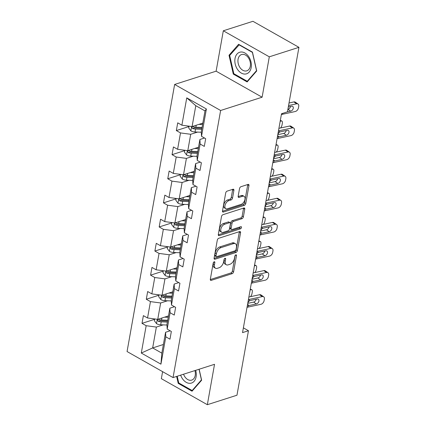 <?xml version="1.0" encoding="UTF-8"?>
<svg xmlns="http://www.w3.org/2000/svg" width="426" height="426" viewBox="0 0 426 426"><rect width="100%" height="100%" fill="white"/><g stroke="black" fill="none" stroke-linecap="round" stroke-linejoin="round"><path stroke-width="0.64" d="M214.209 261.782A1.193 0.682 119.5 0 0 213.208 263.103L210.337 279.211A1.709 0.974 119.5 0 0 210.657 280.329A1.709 0.974 119.5 0 0 211.232 280.356L232.17 273.657A1.709 0.974 119.5 0 0 233.608 271.767L236.473 255.659A1.193 0.682 119.5 0 0 236.249 254.876A1.193 0.682 119.5 0 0 235.85 254.855A1.193 0.682 119.5 0 0 234.848 256.18L234.476 258.262A5.463 3.12 119.5 0 1 229.886 264.306L228.144 264.865A5.463 3.12 119.5 0 1 226.318 264.77A5.463 3.12 119.5 0 1 225.285 261.202L225.658 259.12A1.193 0.682 119.5 0 0 225.429 258.342A1.193 0.682 119.5 0 0 225.029 258.321A1.193 0.682 119.5 0 0 224.028 259.642L223.655 261.724A5.463 3.12 119.5 0 1 219.07 267.768L217.324 268.327A5.463 3.12 119.5 0 1 215.497 268.231A5.463 3.12 119.5 0 1 214.464 264.668L214.837 262.581A1.193 0.682 119.5 0 0 214.608 261.804A1.193 0.682 119.5 0 0 214.209 261.782M233.895 190.385A1.709 0.974 119.5 0 0 233.57 189.272A1.709 0.974 119.5 0 0 233.001 189.245L227.127 191.125A1.709 0.974 119.5 0 0 225.689 193.01L222.505 210.902A1.709 0.974 119.5 0 0 222.825 212.015A1.709 0.974 119.5 0 0 223.4 212.047L244.338 205.348A1.709 0.974 119.5 0 0 245.775 203.458L248.96 185.566A1.709 0.974 119.5 0 0 248.64 184.453A1.709 0.974 119.5 0 0 248.065 184.421L240.972 186.695A1.709 0.974 119.5 0 0 239.534 188.58L238.171 196.237A1.709 0.974 119.5 0 0 238.496 197.355A1.709 0.974 119.5 0 0 239.066 197.382L242.586 196.258A4.569 2.604 119.5 0 1 244.114 196.338A4.569 2.604 119.5 0 1 244.657 200.465A4.569 2.604 119.5 0 1 241.143 204.368L227.356 208.783A4.569 2.604 119.5 0 1 225.828 208.697A4.569 2.604 119.5 0 1 225.279 204.576A4.569 2.604 119.5 0 1 228.799 200.667L231.094 199.932A1.709 0.974 119.5 0 0 232.532 198.042L233.895 190.385L232.649 189.682A1.709 0.974 119.5 0 0 232.681 189.346M262.112 97.213L269.307 56.818L298.935 47.334L252.948 21.3L223.32 30.784L216.12 71.179L174.639 84.449L220.625 110.488L262.112 97.213L216.12 71.179M162.599 371.658L161.353 378.666L207.34 404.7L214.534 364.305L173.052 377.58L220.625 110.488M207.34 404.7L236.968 395.216L248.459 330.725L243.379 327.85M298.935 47.334L287.449 111.83L281.522 113.726L242.532 332.621L248.459 330.725M218.724 238.278A1.709 0.974 119.5 0 0 217.292 240.168L214.108 258.06A1.709 0.974 119.5 0 0 214.427 259.173A1.709 0.974 119.5 0 0 214.997 259.205L235.94 252.506A1.709 0.974 119.5 0 0 237.373 250.616L240.562 232.724A1.709 0.974 119.5 0 0 240.237 231.611A1.709 0.974 119.5 0 0 239.668 231.579L218.724 238.278M218.304 234.481L221.493 216.589A1.709 0.974 119.5 0 1 222.926 214.704L243.869 208A1.709 0.974 119.5 0 1 244.439 208.032A1.709 0.974 119.5 0 1 244.758 209.145L243.395 216.802A1.709 0.974 119.5 0 1 241.963 218.692L233.469 221.408A1.709 0.974 119.5 0 0 232.037 223.299L231.132 228.379A1.709 0.974 119.5 0 0 231.451 229.492A1.709 0.974 119.5 0 0 232.026 229.518L240.866 226.691A1.193 0.682 119.5 0 1 241.265 226.712A1.193 0.682 119.5 0 1 241.409 227.793A1.193 0.682 119.5 0 1 240.488 228.815L219.198 235.626A1.709 0.974 119.5 0 1 218.629 235.594A1.709 0.974 119.5 0 1 218.304 234.481M269.307 56.818L223.32 30.784M201.519 136.32L201.28 131.767L204.997 110.914L206.392 108.976L201.519 136.32L205.683 138.674L204.31 146.4L200.145 144.041L197.227 160.416L201.391 162.775L200.018 170.496L195.853 168.142L192.935 184.517L197.1 186.87L195.726 194.597L191.562 192.238L188.643 208.612L192.808 210.971L191.434 218.692L187.27 216.339L184.351 232.713L188.516 235.067L187.142 242.793L182.978 240.434L180.06 256.809L184.224 259.168L182.845 266.889L178.686 264.535L175.768 280.91L179.932 283.263L178.553 290.99L174.388 288.631L171.476 305.005L175.64 307.364L174.261 315.086L170.096 312.732L167.184 329.106L171.343 331.465L169.969 339.187L165.805 336.828L160.937 364.171L141.299 353.053L146.166 325.709L142.002 323.355L143.381 315.629L147.545 317.988L150.458 301.613L146.299 299.254L147.673 291.533L151.837 293.887L154.755 277.512L150.591 275.159L151.965 267.432L156.129 269.791L159.047 253.417L154.883 251.058L156.257 243.337L160.421 245.69L163.339 229.316L159.175 226.962L160.549 219.236L164.713 221.595L167.631 205.22L163.467 202.861L164.841 195.14L169.005 197.494L171.923 181.119L167.759 178.766L169.138 171.039L173.297 173.398L176.215 157.024L172.051 154.665L173.43 146.943L177.594 149.297L180.507 132.923L176.343 130.569L177.722 122.842L181.886 125.201L186.753 97.858L206.392 108.976M174.639 84.449L127.065 351.541L173.052 377.58M198.527 147.226L187.791 150.66L190.704 134.286L197.568 132.092M190.704 134.286L180.507 132.923M187.791 150.66L177.594 149.297M197.227 160.416L196.988 155.868L199.906 139.494L200.145 144.041M204.523 138.013L199.906 139.494M194.235 171.321L183.5 174.761L186.412 158.387L193.276 156.188M186.412 158.387L176.215 157.024M183.5 174.761L173.297 173.398M192.935 184.517L192.696 179.969L195.614 163.589L195.853 168.142M200.231 162.114L195.614 163.589M189.943 195.422L179.202 198.857L182.12 182.482L188.984 180.289M182.12 182.482L171.923 181.119M179.202 198.857L169.005 197.494M188.643 208.612L188.404 204.065L191.317 187.69L191.562 192.238M195.939 186.215L191.317 187.69M185.651 219.523L174.91 222.958L177.828 206.583L184.687 204.384M177.828 206.583L167.631 205.22M174.91 222.958L164.713 221.595M184.351 232.713L184.112 228.166L187.025 211.791L187.27 216.339M191.641 210.311L187.025 211.791M181.359 243.619L170.618 247.053L173.536 230.679L180.395 228.485M173.536 230.679L163.339 229.316M170.618 247.053L160.421 245.69M180.06 256.809L179.815 252.261L182.733 235.887L182.978 240.434M187.349 234.412L182.733 235.887M177.062 267.72L166.326 271.154L169.244 254.78L176.103 252.586M169.244 254.78L159.047 253.417M166.326 271.154L156.129 269.791M175.768 280.91L175.523 276.362L178.441 259.988L178.686 264.535M183.058 258.507L178.441 259.988M172.77 291.815L162.034 295.25L164.953 278.876L171.811 276.682M164.953 278.876L154.755 277.512M162.034 295.25L151.837 293.887M171.476 305.005L171.231 300.458L174.149 284.083L174.388 288.631M178.766 282.608L174.149 284.083M168.478 315.916L157.742 319.351L160.661 302.977L167.519 300.783M160.661 302.977L150.458 301.613M157.742 319.351L147.545 317.988M167.184 329.106L166.939 324.559L169.857 308.184L170.096 312.732M174.474 306.704L169.857 308.184M163.387 344.49L152.652 347.93L156.363 327.072L163.227 324.878M156.363 327.072L146.166 325.709M141.299 353.053L152.652 347.93L161.848 353.138L165.565 332.28L165.805 336.828M204.997 110.914L195.795 105.707L192.083 126.565L202.819 123.125M170.182 330.805L165.565 332.28M161.848 353.138L160.937 364.171M192.083 126.565L181.886 125.201M186.753 97.858L195.795 105.707M154.617 319.319L142.002 323.355M158.909 295.218L146.299 299.254M163.201 271.122L150.591 275.159M167.493 247.021L154.883 251.058M171.79 222.926L159.175 226.962M176.082 198.825L163.467 202.861M180.374 174.729L167.759 178.766M184.666 150.628L172.051 154.665M188.958 126.533L176.343 130.569M176.636 376.43L178.206 383.357L192.051 391.201L201.631 380.216L199.144 369.23M233.294 74.097L247.144 81.936L256.724 70.95L252.453 52.121L238.603 44.283L229.023 55.268L233.294 74.097L234.103 73.836M213.501 262.384L213.224 263.96A5.463 3.12 119.5 0 0 214.251 267.528L215.497 268.231M226.318 264.77L225.072 264.061A5.463 3.12 119.5 0 1 224.039 260.499L224.321 258.923M210.306 279.552L230.929 272.954A1.709 0.974 119.5 0 0 232.362 271.064L235.141 255.462M214.076 258.401L234.694 251.798A1.709 0.974 119.5 0 0 236.132 249.913L239.316 232.021A1.709 0.974 119.5 0 0 239.348 231.68M216.03 255.872A1.193 0.682 119.5 0 0 216.259 256.649A1.193 0.682 119.5 0 0 216.658 256.67L235.04 250.792A1.193 0.682 119.5 0 0 236.041 249.471L236.435 247.272A5.463 3.12 119.5 0 0 235.402 243.709A5.463 3.12 119.5 0 0 233.576 243.608L221.009 247.628A5.463 3.12 119.5 0 0 216.424 253.672L216.03 255.872L214.789 255.169A1.193 0.682 119.5 0 0 215.013 255.946L216.259 256.649M235.402 243.709L234.156 243.001A5.463 3.12 119.5 0 0 232.33 242.905L233.576 243.608M214.789 255.169L215.178 252.969A5.463 3.12 119.5 0 1 219.768 246.926L232.33 242.905M231.451 229.492L230.21 228.789A1.709 0.974 119.5 0 1 229.891 227.67L230.791 222.596A1.709 0.974 119.5 0 1 232.229 220.705L240.722 217.99A1.709 0.974 119.5 0 0 242.154 216.099L243.518 208.442A1.709 0.974 119.5 0 0 243.55 208.101M218.272 234.822L239.247 228.112A1.193 0.682 119.5 0 0 240.227 226.898M224.656 224.23A4.569 2.604 119.5 0 0 221.137 228.134A4.569 2.604 119.5 0 0 221.685 232.261A4.569 2.604 119.5 0 0 223.213 232.34L228.07 230.785A1.709 0.974 119.5 0 0 229.502 228.895L230.407 223.82A1.709 0.974 119.5 0 0 230.088 222.702A1.709 0.974 119.5 0 0 229.513 222.676L224.656 224.23L223.416 223.522A4.569 2.604 119.5 0 0 219.896 227.431A4.569 2.604 119.5 0 0 220.439 231.552L221.685 232.261M230.088 222.702L228.842 221.999A1.709 0.974 119.5 0 0 228.272 221.973L229.513 222.676M223.416 223.522L228.272 221.973M225.828 208.697L224.582 207.994A4.569 2.604 119.5 0 1 224.039 203.873A4.569 2.604 119.5 0 1 227.559 199.964L229.854 199.23A1.709 0.974 119.5 0 0 231.286 197.339L232.649 189.682M244.114 196.338L242.868 195.635A4.569 2.604 119.5 0 0 241.34 195.555L242.586 196.258M238.139 196.578L241.34 195.555M222.473 211.243L243.097 204.645A1.709 0.974 119.5 0 0 244.529 202.755L247.719 184.863A1.709 0.974 119.5 0 0 247.746 184.522M179.016 383.096L178.206 383.357M230.152 54.906L229.023 55.268M154.686 318.941L154.361 320.751L156.571 323.701A4.611 1.986 10.1 0 0 160.682 324.772L166.965 325.033M164.601 317.157L168.233 317.306M250.105 290.09L250.813 289.771L250.216 289.488M167.413 316.257L168.408 316.3M167.706 320.24L161.534 319.985A4.611 1.986 -169.9 0 1 158.504 319.393L157.897 319.367L157.444 320.043L158.174 321.252A4.611 1.986 10.1 0 0 161.204 321.838L167.375 322.093M167.556 321.087L160.698 320.805A2.348 1.012 -169.9 0 1 159.878 320.703L158.174 321.252M250.813 289.771A3.477 1.667 115.2 0 1 251.745 289.712A3.477 1.667 115.2 0 1 252.304 291.927L252.027 293.471A3.477 1.667 115.2 0 1 250.467 296.688M248.406 299.648A8.696 3.754 -169.9 0 1 249.418 299.366L262.272 296.587L259.562 294.723A3.477 2.274 -55.5 0 1 260.984 294.941L263.694 296.81A3.477 2.274 124.5 0 0 262.272 296.587M248.869 297.034L259.562 294.723M247.027 307.375A8.696 3.754 -169.9 0 1 248.044 307.087L260.898 304.308A3.477 2.274 124.5 0 0 264.109 300.644L264.386 299.1A3.477 2.274 124.5 0 0 263.694 296.81M247.825 302.886L249.125 301.028L250.163 300.543L257.229 299.015A2.785 1.821 -55.5 0 1 258.369 299.19A2.785 1.821 -55.5 0 1 258.923 301.022A2.785 1.821 -55.5 0 1 256.351 303.956L253.64 302.093L247.74 303.365M253.64 302.093A2.785 1.821 124.5 0 0 256.196 299.238M247.671 304.638L249.279 305.485L256.351 303.956M249.279 305.485L248.236 305.378L247.607 304.137M158.978 294.845L158.653 296.656L160.863 299.606A4.611 1.986 10.1 0 0 164.974 300.676L171.257 300.932M168.893 293.056L172.525 293.205M254.402 265.989L255.105 265.67L254.508 265.387M171.705 292.156L172.7 292.199M172.003 296.139L165.826 295.889A4.611 1.986 -169.9 0 1 162.796 295.298L162.189 295.271L161.736 295.948L162.466 297.151A4.611 1.986 10.1 0 0 165.496 297.742L171.673 297.992M171.848 296.986L164.99 296.704A2.348 1.012 -169.9 0 1 164.17 296.608L162.466 297.151M255.105 265.67A3.477 1.667 115.2 0 1 256.037 265.611A3.477 1.667 115.2 0 1 256.596 267.832L256.319 269.376A3.477 1.667 115.2 0 1 254.759 272.592M163.27 270.744L162.945 272.555L165.16 275.505A4.611 1.986 10.1 0 0 169.266 276.575L175.549 276.836M173.185 268.96L176.817 269.11M258.694 241.893L259.397 241.574L258.8 241.292M175.997 268.06L176.998 268.098M176.295 272.044L170.118 271.788A4.611 1.986 -169.9 0 1 167.088 271.197L166.481 271.17L166.028 271.847L166.758 273.05A4.611 1.986 10.1 0 0 169.788 273.641L175.965 273.897M176.14 272.89L169.282 272.608A2.348 1.012 -169.9 0 1 168.467 272.507L166.758 273.05M259.397 241.574A3.477 1.667 115.2 0 1 260.329 241.515A3.477 1.667 115.2 0 1 260.888 243.731L260.616 245.275A3.477 1.667 115.2 0 1 259.051 248.491M252.698 275.553A8.696 3.754 -169.9 0 1 253.71 275.265L266.564 272.486L263.854 270.622A3.477 2.274 -55.5 0 1 265.276 270.845L267.986 272.709A3.477 2.274 124.5 0 0 266.564 272.486M253.161 272.933L263.854 270.622M251.319 283.274A8.696 3.754 -169.9 0 1 252.336 282.992L265.19 280.212A3.477 2.274 124.5 0 0 268.401 276.543L268.678 274.999A3.477 2.274 124.5 0 0 267.986 272.709M252.123 278.79L253.417 276.932L254.455 276.442L261.521 274.914A2.785 1.821 -55.5 0 1 262.661 275.089A2.785 1.821 -55.5 0 1 263.215 276.927A2.785 1.821 -55.5 0 1 260.643 279.855L257.932 277.992L252.032 279.27M257.932 277.992A2.785 1.821 124.5 0 0 260.488 275.137M251.963 280.537L253.571 281.384L260.643 279.855M253.571 281.384L252.533 281.277L251.899 280.036M256.99 251.452A8.696 3.754 -169.9 0 1 258.007 251.17L270.856 248.39L268.146 246.526A3.477 2.274 -55.5 0 1 269.567 246.745L272.278 248.608A3.477 2.274 124.5 0 0 270.856 248.39M257.453 248.837L268.146 246.526M255.616 259.178A8.696 3.754 -169.9 0 1 256.628 258.891L269.482 256.111A3.477 2.274 124.5 0 0 272.693 252.448L272.97 250.903A3.477 2.274 124.5 0 0 272.278 248.608M256.415 254.689L257.709 252.831L258.747 252.346L265.819 250.813A2.785 1.821 -55.5 0 1 266.953 250.994A2.785 1.821 -55.5 0 1 267.507 252.826A2.785 1.821 -55.5 0 1 264.935 255.76L262.224 253.896L256.33 255.169M262.224 253.896A2.785 1.821 124.5 0 0 264.78 251.042M256.255 256.441L257.868 257.288L264.935 255.76M257.868 257.288L256.825 257.182L256.191 255.941M180.645 375.146A11.305 7.897 -107.7 0 0 182.435 378.703A11.305 7.897 -107.7 0 0 192.754 382.463A11.305 7.897 -107.7 0 0 195.678 370.338M183.558 374.214A8.557 5.98 -107.7 0 0 184.868 376.802A8.557 5.98 -107.7 0 0 191.711 380.104A8.557 5.98 -107.7 0 0 194.932 370.577M199.033 369.267L201.439 379.896L192.158 390.541L178.739 382.942L177.221 376.243M192.813 390.328L192.158 390.541M237.522 69.443A11.305 7.897 -107.7 0 0 249.21 72.015A11.305 7.897 -107.7 0 0 248.699 56.626A11.305 7.897 -107.7 0 0 237.005 54.054A11.305 7.897 -107.7 0 0 237.522 69.443M239.96 67.537A8.557 5.98 -107.7 0 0 246.798 70.838A8.557 5.98 -107.7 0 0 248.422 57.835A8.557 5.98 -107.7 0 0 241.579 54.533A8.557 5.98 -107.7 0 0 239.96 67.537M238.975 44.789L252.394 52.387L256.527 70.631L247.245 81.275L233.826 73.677L229.689 55.433L239.311 44.682M247.9 81.068L247.245 81.275M167.562 246.649L167.237 248.454L169.452 251.409A4.611 1.986 10.1 0 0 173.558 252.48L179.841 252.735M177.482 244.859L181.109 245.009M262.986 217.792L263.694 217.473L263.092 217.191M180.289 243.96L181.29 244.002M180.587 247.943L174.415 247.692A4.611 1.986 -169.9 0 1 171.38 247.101L170.773 247.075L170.32 247.751L171.05 248.954A4.611 1.986 10.1 0 0 174.085 249.545L180.257 249.796M180.438 248.789L173.579 248.507A2.348 1.012 -169.9 0 1 172.759 248.406L171.05 248.954M263.694 217.473A3.477 1.667 115.2 0 1 264.626 217.414A3.477 1.667 115.2 0 1 265.18 219.635L264.908 221.179A3.477 1.667 115.2 0 1 263.343 224.39M261.282 227.356A8.696 3.754 -169.9 0 1 262.299 227.069L275.148 224.289L272.438 222.425A3.477 2.274 -55.5 0 1 273.859 222.649L276.57 224.513A3.477 2.274 124.5 0 0 275.148 224.289M261.75 224.736L272.438 222.425M259.908 235.077A8.696 3.754 -169.9 0 1 260.92 234.795L273.774 232.016A3.477 2.274 124.5 0 0 276.991 228.347L277.262 226.802A3.477 2.274 124.5 0 0 276.57 224.513M260.707 230.594L262.001 228.735L263.039 228.245L270.111 226.717A2.785 1.821 -55.5 0 1 271.245 226.893A2.785 1.821 -55.5 0 1 271.799 228.73A2.785 1.821 -55.5 0 1 269.227 231.659L266.516 229.795L260.621 231.073M266.516 229.795A2.785 1.821 124.5 0 0 269.072 226.941M260.547 232.34L262.16 233.187L269.227 231.659M262.16 233.187L261.117 233.081L260.483 231.84M171.854 222.548L171.534 224.358L173.744 227.308A4.611 1.986 10.1 0 0 177.85 228.379L184.133 228.64M181.774 220.759L185.401 220.913M267.278 193.697L267.986 193.372L267.384 193.09M184.58 219.864L185.582 219.901M184.879 223.847L178.707 223.591A4.611 1.986 -169.9 0 1 175.672 223L175.07 222.974L174.612 223.65L175.342 224.853A4.611 1.986 10.1 0 0 178.377 225.445L184.549 225.7M184.73 224.694L177.871 224.411A2.348 1.012 -169.9 0 1 177.051 224.31L175.342 224.853M267.986 193.372A3.477 1.667 115.2 0 1 268.918 193.319A3.477 1.667 115.2 0 1 269.472 195.534L269.2 197.078A3.477 1.667 115.2 0 1 267.635 200.295M265.574 203.255A8.696 3.754 -169.9 0 1 266.591 202.973L279.445 200.193L276.73 198.324A3.477 2.274 -55.5 0 1 278.151 198.548L280.862 200.412A3.477 2.274 124.5 0 0 279.445 200.193M266.042 200.641L276.73 198.324M264.2 210.982A8.696 3.754 -169.9 0 1 265.212 210.694L278.066 207.915A3.477 2.274 124.5 0 0 281.282 204.251L281.554 202.707A3.477 2.274 124.5 0 0 280.862 200.412M264.999 206.493L266.293 204.634L267.331 204.15L274.403 202.616A2.785 1.821 -55.5 0 1 275.537 202.797A2.785 1.821 -55.5 0 1 276.091 204.629A2.785 1.821 -55.5 0 1 273.519 207.563L270.808 205.699L264.913 206.972M270.808 205.699A2.785 1.821 124.5 0 0 273.364 202.84M264.839 208.245L266.452 209.091L273.519 207.563M266.452 209.091L265.409 208.985L264.775 207.744M176.146 198.447L175.826 200.257L178.036 203.213A4.611 1.986 10.1 0 0 182.147 204.283L188.425 204.539M186.066 196.663L189.692 196.812M271.57 169.596L272.278 169.276L271.676 168.994M188.872 195.763L189.874 195.806M189.171 199.746L182.999 199.49A4.611 1.986 -169.9 0 1 179.969 198.905L179.378 198.867L178.904 199.554L179.639 200.758A4.611 1.986 10.1 0 0 182.669 201.349L188.84 201.599M189.022 200.593L182.163 200.311A2.348 1.012 -169.9 0 1 181.343 200.209L179.639 200.758M272.278 169.276A3.477 1.667 115.2 0 1 273.21 169.218A3.477 1.667 115.2 0 1 273.769 171.438L273.492 172.983A3.477 1.667 115.2 0 1 271.926 176.194M269.866 179.16A8.696 3.754 -169.9 0 1 270.883 178.872L283.737 176.092L281.027 174.229A3.477 2.274 -55.5 0 1 282.443 174.452L285.154 176.316A3.477 2.274 124.5 0 0 283.737 176.092M270.334 176.54L281.027 174.229M268.492 186.881A8.696 3.754 -169.9 0 1 269.509 186.599L282.358 183.819A3.477 2.274 124.5 0 0 285.574 180.15L285.851 178.606A3.477 2.274 124.5 0 0 285.154 176.316M269.291 182.397L270.585 180.539L271.623 180.049L278.695 178.521A2.785 1.821 -55.5 0 1 279.829 178.696A2.785 1.821 -55.5 0 1 280.383 180.528A2.785 1.821 -55.5 0 1 277.816 183.462L275.1 181.598L269.205 182.876M275.1 181.598A2.785 1.821 124.5 0 0 277.656 178.744M269.136 184.144L270.744 184.99L277.816 183.462M270.744 184.99L269.701 184.884L269.067 183.643M180.438 174.351L180.118 176.162L182.328 179.112A4.611 1.986 10.1 0 0 186.439 180.182L192.722 180.443M190.358 172.562L193.984 172.711M275.862 145.5L276.57 145.175L275.968 144.893M193.164 171.667L194.165 171.705M193.463 175.65L187.291 175.395A4.611 1.986 -169.9 0 1 184.261 174.804L183.654 174.777L183.196 175.453L183.931 176.657A4.611 1.986 10.1 0 0 186.961 177.248L193.132 177.504M193.313 176.497L186.455 176.215A2.348 1.012 -169.9 0 1 185.635 176.114L183.931 176.657M276.57 145.175A3.477 1.667 115.2 0 1 277.502 145.122A3.477 1.667 115.2 0 1 278.061 147.337L277.784 148.882A3.477 1.667 115.2 0 1 276.224 152.098M274.158 155.059A8.696 3.754 -169.9 0 1 275.175 154.776L288.029 151.991L285.319 150.128A3.477 2.274 -55.5 0 1 286.735 150.351L289.451 152.215A3.477 2.274 124.5 0 0 288.029 151.991M274.626 152.444L285.319 150.128M272.784 162.785A8.696 3.754 -169.9 0 1 273.801 162.498L286.65 159.718A3.477 2.274 124.5 0 0 289.866 156.054L290.143 154.505A3.477 2.274 124.5 0 0 289.451 152.215M273.583 158.296L274.877 156.438L275.915 155.948L282.986 154.42A2.785 1.821 -55.5 0 1 284.121 154.601A2.785 1.821 -55.5 0 1 284.675 156.433A2.785 1.821 -55.5 0 1 282.108 159.367L279.392 157.503L273.497 158.776M279.392 157.503A2.785 1.821 124.5 0 0 281.953 154.643M273.428 160.048L275.036 160.895L282.108 159.367M275.036 160.895L273.993 160.788L273.359 159.548M184.73 150.25L184.41 152.061L186.62 155.016A4.611 1.986 10.1 0 0 190.731 156.086L197.014 156.342M194.65 148.466L198.282 148.615M280.154 121.399L280.862 121.08L280.265 120.798M197.456 147.566L198.457 147.609M197.755 151.549L191.583 151.294A4.611 1.986 -169.9 0 1 188.553 150.708L187.717 150.82L187.493 151.352L188.223 152.561A4.611 1.986 10.1 0 0 191.253 153.152L197.424 153.403M197.605 152.396L190.747 152.114A2.348 1.012 -169.9 0 1 189.927 152.013L188.223 152.561M280.862 121.08A3.477 1.667 115.2 0 1 281.794 121.021A3.477 1.667 115.2 0 1 282.353 123.242L282.076 124.786A3.477 1.667 115.2 0 1 280.516 127.997M278.455 130.963A8.696 3.754 -169.9 0 1 279.467 130.675L292.321 127.896L289.611 126.032A3.477 2.274 -55.5 0 1 291.033 126.256L293.743 128.119A3.477 2.274 124.5 0 0 292.321 127.896M278.918 128.343L289.611 126.032M277.076 138.684A8.696 3.754 -169.9 0 1 278.093 138.402L290.947 135.617A3.477 2.274 124.5 0 0 294.158 131.953L294.435 130.409A3.477 2.274 124.5 0 0 293.743 128.119M277.874 134.195L279.174 132.342L280.212 131.852L287.278 130.324A2.785 1.821 -55.5 0 1 288.418 130.5A2.785 1.821 -55.5 0 1 288.972 132.332A2.785 1.821 -55.5 0 1 286.4 135.266L283.689 133.402L277.789 134.68M283.689 133.402A2.785 1.821 124.5 0 0 286.245 130.548M277.72 135.947L279.328 136.794L286.4 135.266M279.328 136.794L278.284 136.687L277.651 135.447M189.027 126.155L188.702 127.965L190.912 130.915A4.611 1.986 10.1 0 0 195.023 131.985L201.306 132.246M198.942 124.365L202.574 124.514M201.754 123.471L202.749 123.508M202.046 127.454L195.875 127.198A4.611 1.986 -169.9 0 1 192.845 126.607L192.238 126.581L191.785 127.257L192.515 128.46A4.611 1.986 10.1 0 0 195.545 129.051L201.716 129.307M201.897 128.301L195.039 128.018A2.348 1.012 -169.9 0 1 194.219 127.917L192.515 128.46M288.567 105.536L296.613 103.795L293.903 101.931A3.477 2.274 -55.5 0 1 295.325 102.155L298.035 104.019A3.477 2.274 124.5 0 0 296.613 103.795M289.025 102.991L293.903 101.931M281.368 114.589A8.696 3.754 -169.9 0 1 282.385 114.301L295.239 111.521A3.477 2.274 124.5 0 0 298.45 107.858L298.727 106.308A3.477 2.274 124.5 0 0 298.035 104.019M288.322 106.926L291.57 106.223A2.785 1.821 -55.5 0 1 292.71 106.404A2.785 1.821 -55.5 0 1 293.264 108.236A2.785 1.821 -55.5 0 1 290.692 111.17L287.896 109.322M287.981 109.301A2.785 1.821 124.5 0 0 290.537 106.447M287.071 111.953L290.692 111.17M213.224 263.96L214.464 264.668M224.646 258.55L225.658 259.12M224.039 260.499L225.285 261.202M235.466 255.083L236.473 255.659M232.362 271.064L233.608 271.767M230.929 272.954L232.17 273.657M210.337 279.855L211.232 280.356M213.825 262.011L214.837 262.581M239.316 232.021L240.562 232.724M236.132 249.913L237.373 250.616M234.694 251.798L235.94 252.506M214.108 258.699L214.997 259.205M219.768 246.926L221.009 247.628M215.178 252.969L216.424 253.672M243.518 208.442L244.758 209.145M242.154 216.099L243.395 216.802M240.722 217.99L241.963 218.692M232.229 220.705L233.469 221.408M230.791 222.596L232.037 223.299M229.891 227.67L231.132 228.379M239.247 228.112L240.488 228.815M218.309 235.12L219.198 235.626M231.286 197.339L232.532 198.042M229.854 199.23L231.094 199.932M227.559 199.964L228.799 200.667M238.177 196.881L239.066 197.382M247.719 184.863L248.96 185.566M244.529 202.755L245.775 203.458M243.097 204.645L244.338 205.348M222.505 211.541L223.4 212.047M157.29 319.292L156.518 323.632M161.204 321.838L160.682 324.772M161.885 318.025L161.534 319.985M249.125 301.028L249.418 299.366M248.044 307.087L248.342 305.426M161.582 295.191L160.81 299.531M165.496 297.742L164.974 300.676M166.177 293.924L165.826 295.889M165.874 271.09L165.102 275.436M169.788 273.641L169.266 276.575M170.469 269.828L170.118 271.788M253.417 276.932L253.71 275.265M252.336 282.992L252.634 281.325M257.709 252.831L258.007 251.17M256.628 258.891L256.926 257.229M170.166 246.995L169.394 251.335M174.085 249.545L173.558 252.48M174.761 245.727L174.415 247.692M262.001 228.735L262.299 227.069M260.92 234.795L261.218 233.129M174.463 222.894L173.686 227.234M178.377 225.445L177.85 228.379M179.053 221.632L178.707 223.591M266.293 204.634L266.591 202.973M265.212 210.694L265.51 209.033M178.755 198.798L177.977 203.138M182.669 201.349L182.147 204.283M183.345 197.531L182.999 199.49M270.585 180.539L270.883 178.872M269.509 186.599L269.802 184.932M183.047 174.697L182.275 179.037M186.961 177.248L186.439 180.182M187.642 173.435L187.291 175.395M274.877 156.438L275.175 154.776M273.801 162.498L274.094 160.836M187.339 150.602L186.567 154.942M191.253 153.152L190.731 156.086M191.934 149.334L191.583 151.294M279.174 132.342L279.467 130.675M278.093 138.402L278.386 136.735M191.631 126.501L190.859 130.841M195.545 129.051L195.023 131.985M196.226 125.239L195.875 127.198M282.385 114.301L282.544 113.401M251.745 289.712L250.296 289.03M256.037 265.611L254.588 264.929M260.329 241.515L258.88 240.834M264.626 217.414L263.172 216.733M268.918 193.319L267.464 192.632M273.21 169.218L271.761 168.536M277.502 145.122L276.053 144.435M281.794 121.021L280.345 120.34"/></g></svg>
